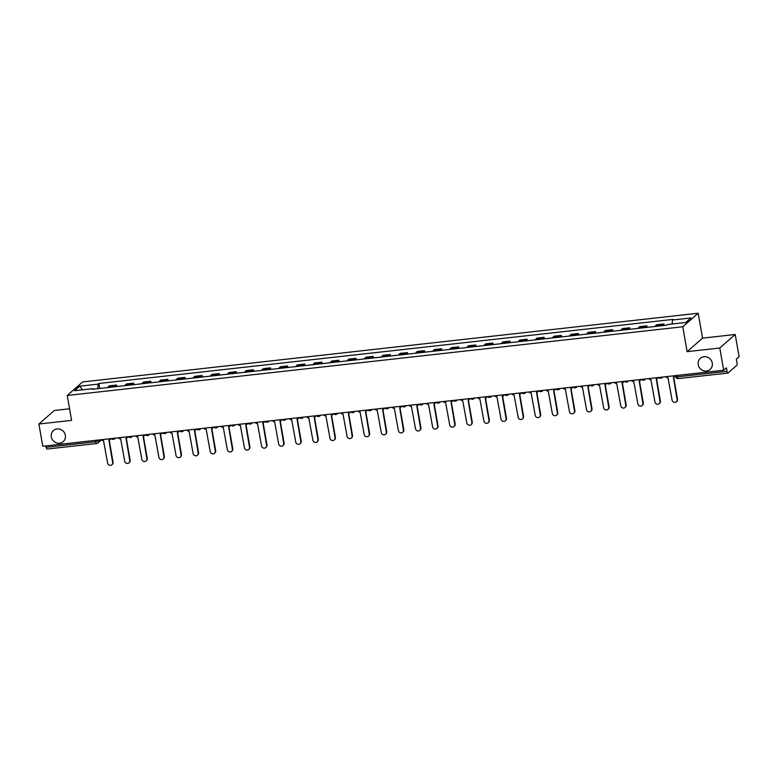 <?xml version="1.0" encoding="UTF-8"?>
<svg xmlns="http://www.w3.org/2000/svg" width="778" height="778" viewBox="0 0 778 778"><rect width="100%" height="100%" fill="white"/><g stroke="black" fill="none" stroke-linecap="round" stroke-linejoin="round"><path stroke-width="1.17" d="M65.352 435.291A7.391 6.914 48.7 0 1 56.084 442.74A7.391 6.914 48.7 0 1 53.458 430.516A7.391 6.914 48.7 0 1 65.352 435.291M712.259 363.093A7.391 6.914 48.7 0 1 702.991 370.532A7.391 6.914 48.7 0 1 700.365 358.318A7.391 6.914 48.7 0 1 712.259 363.093M69.553 408.79L54.324 410.483L38.9 424.02L42.78 446.241L723.676 370.24L719.796 348.019L735.22 334.491L702.544 338.138L698.197 313.233L82.653 381.94L67.229 395.467L682.773 326.76L687.12 351.666L719.796 348.019M735.22 334.491L739.1 356.713L736.367 359.105L736.97 362.567A2.315 0.69 83.6 0 1 736.747 365.339L728.014 373.002A2.315 0.69 83.6 0 1 727.887 373.061L678.212 378.604A2.315 0.69 -96.4 0 1 677.337 376.853L727.012 371.31A2.315 0.69 83.6 0 0 727.887 373.061M38.9 424.02L71.576 420.373L67.229 395.467M47.118 449.003A2.315 0.69 -96.4 0 1 46.981 449.062A2.315 0.69 -96.4 0 1 46.116 447.311L95.782 441.758L99.856 439.871M45.863 445.891L46.116 447.311M727.012 371.31L726.409 367.848L723.676 370.24M662.506 325.661A5.32 1.585 -96.4 0 1 662.982 324.776L663.926 323.949L656.69 324.757L655.747 325.583A5.32 1.585 83.6 0 0 655.27 326.468M664.188 325.467L663.926 323.949M645.4 327.567A5.32 1.585 -96.4 0 1 645.886 326.682L646.819 325.856L639.584 326.663L638.641 327.489A5.32 1.585 83.6 0 0 638.164 328.374M647.092 327.382L646.819 325.856M628.303 329.473A5.32 1.585 -96.4 0 1 628.78 328.598L629.723 327.771L622.478 328.579L621.544 329.405A5.32 1.585 83.6 0 0 621.058 330.28M629.986 329.289L629.723 327.771M611.197 331.389A5.32 1.585 -96.4 0 1 611.673 330.504L612.617 329.678L605.381 330.485L604.438 331.311A5.32 1.585 83.6 0 0 603.961 332.196M612.879 331.195L612.617 329.678M594.091 333.295A5.32 1.585 -96.4 0 1 594.567 332.41L595.51 331.584L588.275 332.391L587.332 333.217A5.32 1.585 83.6 0 0 586.855 334.102M595.773 333.11L595.51 331.584M576.984 335.201A5.32 1.585 -96.4 0 1 577.461 334.326L578.404 333.499L571.169 334.307L570.225 335.133A5.32 1.585 83.6 0 0 569.749 336.008M578.667 335.017L578.404 333.499M559.878 337.117A5.32 1.585 -96.4 0 1 560.355 336.232L561.298 335.406L554.062 336.213L553.119 337.039A5.32 1.585 83.6 0 0 552.643 337.924M561.56 336.923L561.298 335.406M542.772 339.023A5.32 1.585 -96.4 0 1 543.258 338.138L544.192 337.312L536.956 338.119L536.013 338.945A5.32 1.585 83.6 0 0 535.536 339.83M544.464 338.829L544.192 337.312M525.665 340.929A5.32 1.585 -96.4 0 1 526.152 340.044L527.095 339.227L519.85 340.035L518.916 340.861A5.32 1.585 83.6 0 0 518.43 341.736M527.358 340.745L527.095 339.227M508.569 342.835A5.32 1.585 -96.4 0 1 509.045 341.96L509.989 341.134L502.753 341.941L501.81 342.767A5.32 1.585 83.6 0 0 501.333 343.652M510.251 342.651L509.989 341.134M491.463 344.751A5.32 1.585 -96.4 0 1 491.939 343.866L492.882 343.04L485.647 343.847L484.704 344.673A5.32 1.585 83.6 0 0 484.227 345.558M493.145 344.557L492.882 343.04M474.356 346.657A5.32 1.585 -96.4 0 1 474.833 345.772L475.776 344.955L468.541 345.763L467.597 346.58A5.32 1.585 83.6 0 0 467.121 347.465M476.039 346.473L475.776 344.955M457.25 348.563A5.32 1.585 -96.4 0 1 457.727 347.688L458.67 346.862L451.435 347.669L450.491 348.495A5.32 1.585 83.6 0 0 450.015 349.371M458.932 348.379L458.67 346.862M440.144 350.479A5.32 1.585 -96.4 0 1 440.63 349.594L441.564 348.768L434.328 349.575L433.385 350.401A5.32 1.585 83.6 0 0 432.908 351.286M441.836 350.285L441.564 348.768M423.038 352.385A5.32 1.585 -96.4 0 1 423.524 351.5L424.467 350.674L417.222 351.491L416.288 352.308A5.32 1.585 83.6 0 0 415.802 353.193M424.73 352.201L424.467 350.674M405.941 354.291A5.32 1.585 -96.4 0 1 406.417 353.416L407.361 352.59L400.125 353.397L399.182 354.223A5.32 1.585 83.6 0 0 398.706 355.099M407.623 354.107L407.361 352.59M388.835 356.207A5.32 1.585 -96.4 0 1 389.311 355.322L390.255 354.496L383.019 355.303L382.076 356.13A5.32 1.585 83.6 0 0 381.599 357.014M390.517 356.013L390.255 354.496M371.728 358.113A5.32 1.585 -96.4 0 1 372.205 357.228L373.148 356.402L365.913 357.209L364.97 358.036A5.32 1.585 83.6 0 0 364.493 358.921M373.411 357.929L373.148 356.402M354.622 360.019A5.32 1.585 -96.4 0 1 355.099 359.144L356.042 358.318L348.807 359.125L347.863 359.951A5.32 1.585 83.6 0 0 347.387 360.827M356.305 359.835L356.042 358.318M337.516 361.935A5.32 1.585 -96.4 0 1 338.002 361.05L338.936 360.224L331.7 361.031L330.757 361.858A5.32 1.585 83.6 0 0 330.28 362.743M339.208 361.741L338.936 360.224M320.41 363.841A5.32 1.585 -96.4 0 1 320.896 362.956L321.839 362.13L314.594 362.937L313.66 363.764A5.32 1.585 83.6 0 0 313.174 364.649M322.102 363.657L321.839 362.13M303.313 365.748A5.32 1.585 -96.4 0 1 303.79 364.872L304.733 364.046L297.497 364.853L296.554 365.679A5.32 1.585 83.6 0 0 296.078 366.555M304.995 365.563L304.733 364.046M286.207 367.663A5.32 1.585 -96.4 0 1 286.683 366.778L287.627 365.952L280.391 366.759L279.448 367.586A5.32 1.585 83.6 0 0 278.971 368.471M287.889 367.469L287.627 365.952M269.1 369.569A5.32 1.585 -96.4 0 1 269.577 368.684L270.52 367.858L263.285 368.665L262.342 369.492A5.32 1.585 83.6 0 0 261.865 370.377M270.783 369.375L270.52 367.858M251.994 371.476A5.32 1.585 -96.4 0 1 252.471 370.591L253.414 369.774L246.179 370.581L245.235 371.407A5.32 1.585 83.6 0 0 244.759 372.283M253.677 371.291L253.414 369.774M234.888 373.382A5.32 1.585 -96.4 0 1 235.374 372.506L236.308 371.68L229.072 372.487L228.129 373.314A5.32 1.585 83.6 0 0 227.653 374.199M236.58 373.197L236.308 371.68M217.782 375.297A5.32 1.585 -96.4 0 1 218.268 374.413L219.202 373.586L211.966 374.393L211.032 375.22A5.32 1.585 83.6 0 0 210.546 376.105M219.474 375.103L219.202 373.586M200.685 377.204A5.32 1.585 -96.4 0 1 201.162 376.319L202.105 375.502L194.87 376.309L193.926 377.126A5.32 1.585 83.6 0 0 193.45 378.011M202.368 377.019L202.105 375.502M183.579 379.11A5.32 1.585 -96.4 0 1 184.055 378.234L184.999 377.408L177.763 378.215L176.82 379.042A5.32 1.585 83.6 0 0 176.343 379.917M185.261 378.925L184.999 377.408M166.473 381.026A5.32 1.585 -96.4 0 1 166.949 380.141L167.892 379.314L160.657 380.121L159.714 380.948A5.32 1.585 83.6 0 0 159.237 381.833M168.155 380.831L167.892 379.314M149.366 382.932A5.32 1.585 -96.4 0 1 149.843 382.047L150.786 381.22L143.551 382.037L142.607 382.854A5.32 1.585 83.6 0 0 142.131 383.739M151.049 382.747L150.786 381.22M132.26 384.838A5.32 1.585 -96.4 0 1 132.746 383.962L133.68 383.136L126.444 383.943L125.501 384.77A5.32 1.585 83.6 0 0 125.025 385.645M133.952 384.653L133.68 383.136M115.154 386.754A5.32 1.585 -96.4 0 1 115.64 385.869L116.574 385.042L109.338 385.849L108.405 386.676A5.32 1.585 83.6 0 0 107.918 387.561M116.846 386.559L116.574 385.042M672.143 324.027L672.464 320.021L690.883 317.969L685.7 322.51L667.281 324.572L666.561 325.204L92.242 389.311L92.961 388.669L74.542 390.731L79.726 386.18L98.145 384.128L97.775 388.689M672.464 320.021L673.194 319.388L98.874 383.486L98.145 384.128M698.197 313.233L682.773 326.76M702.544 338.138L687.12 351.666M99.74 388.475L98.874 383.486M93.272 389.195L92.961 388.669M82.565 389.836L79.726 386.18M665.803 376.698A2.315 2.159 -131.3 0 0 667.991 377.738L672.056 400.048A2.655 2.48 -131.3 0 0 676.335 401.769A2.655 2.48 -131.3 0 0 677.103 399.493L673.369 377.136A2.315 2.159 -131.3 0 0 675.119 375.657M675.401 375.628A2.315 2.159 48.7 0 1 674.905 376.289L674.497 376.64M673.651 377.087L677.502 399.133A2.655 2.48 48.7 0 1 676.734 401.419L676.335 401.769M648.696 378.614A2.315 2.159 -131.3 0 0 650.885 379.645L654.95 401.963A2.655 2.48 -131.3 0 0 659.229 403.675A2.655 2.48 -131.3 0 0 659.997 401.399L656.262 379.042A2.315 2.159 -131.3 0 0 658.013 377.573M658.295 377.534A2.315 2.159 48.7 0 1 657.799 378.196L657.4 378.546M656.544 378.993L660.396 401.049A2.655 2.48 48.7 0 1 659.627 403.325L659.229 403.675M631.59 380.52A2.315 2.159 -131.3 0 0 633.788 381.551L637.843 403.87A2.655 2.48 -131.3 0 0 642.122 405.591A2.655 2.48 -131.3 0 0 642.891 403.305L639.156 380.957A2.315 2.159 -131.3 0 0 640.907 379.479M641.189 379.45A2.315 2.159 48.7 0 1 640.693 380.102L640.294 380.461M639.438 380.899L643.289 402.955A2.655 2.48 48.7 0 1 642.521 405.231L642.122 405.591M614.494 382.426A2.315 2.159 -131.3 0 0 616.682 383.466L620.747 405.776A2.655 2.48 -131.3 0 0 625.016 407.497A2.655 2.48 -131.3 0 0 625.784 405.212L622.05 382.864A2.315 2.159 -131.3 0 0 623.8 381.385M624.082 381.356A2.315 2.159 48.7 0 1 623.586 382.017L623.188 382.368M622.342 382.815L626.183 404.861A2.655 2.48 48.7 0 1 625.415 407.147L625.016 407.497M597.387 384.342A2.315 2.159 -131.3 0 0 599.575 385.373L603.64 407.691A2.655 2.48 -131.3 0 0 607.91 409.403A2.655 2.48 -131.3 0 0 608.678 407.127L604.944 384.77A2.315 2.159 -131.3 0 0 606.704 383.301M606.976 383.262A2.315 2.159 48.7 0 1 606.48 383.924L606.081 384.274M605.235 384.721L609.086 406.777A2.655 2.48 48.7 0 1 608.308 409.053L607.91 409.403M580.281 386.248A2.315 2.159 -131.3 0 0 582.469 387.279L586.534 409.598A2.655 2.48 -131.3 0 0 590.803 411.309A2.655 2.48 -131.3 0 0 591.581 409.034L587.847 386.685A2.315 2.159 -131.3 0 0 589.598 385.207M589.87 385.178A2.315 2.159 48.7 0 1 589.374 385.83L588.975 386.189M588.129 386.627L591.98 408.683A2.655 2.48 48.7 0 1 591.212 410.959L590.803 411.309M563.175 388.154A2.315 2.159 -131.3 0 0 565.363 389.185L569.428 411.504A2.655 2.48 -131.3 0 0 573.707 413.225A2.655 2.48 -131.3 0 0 574.475 410.94L570.741 388.592A2.315 2.159 -131.3 0 0 572.491 387.113M572.773 387.084A2.315 2.159 48.7 0 1 572.277 387.745L571.869 388.096M571.023 388.543L574.874 410.589A2.655 2.48 48.7 0 1 574.106 412.875L573.707 413.225M546.068 390.06A2.315 2.159 -131.3 0 0 548.257 391.101L552.322 413.419A2.655 2.48 -131.3 0 0 556.601 415.131A2.655 2.48 -131.3 0 0 557.369 412.855L553.635 390.498A2.315 2.159 -131.3 0 0 555.385 389.029M555.667 388.99A2.315 2.159 48.7 0 1 555.171 389.652L554.772 390.002M553.917 390.449L557.768 412.505A2.655 2.48 48.7 0 1 556.999 414.781L556.601 415.131M528.962 391.976A2.315 2.159 -131.3 0 0 531.16 393.007L535.215 415.326A2.655 2.48 -131.3 0 0 539.494 417.037A2.655 2.48 -131.3 0 0 540.263 414.762L536.528 392.404A2.315 2.159 -131.3 0 0 538.279 390.935M538.561 390.906A2.315 2.159 48.7 0 1 538.065 391.558L537.666 391.908M536.81 392.355L540.661 414.411A2.655 2.48 48.7 0 1 539.893 416.687L539.494 417.037M511.866 393.882A2.315 2.159 -131.3 0 0 514.054 394.913L518.119 417.232A2.655 2.48 -131.3 0 0 522.388 418.953A2.655 2.48 -131.3 0 0 523.156 416.668L519.422 394.32A2.315 2.159 -131.3 0 0 521.172 392.841M521.455 392.812A2.315 2.159 48.7 0 1 520.959 393.474L520.56 393.824M519.714 394.261L523.555 416.318A2.655 2.48 48.7 0 1 522.787 418.603L522.388 418.953M494.759 395.788A2.315 2.159 -131.3 0 0 496.947 396.829L501.013 419.148A2.655 2.48 -131.3 0 0 505.282 420.859A2.655 2.48 -131.3 0 0 506.05 418.583L502.316 396.226A2.315 2.159 -131.3 0 0 504.076 394.747M504.348 394.718A2.315 2.159 48.7 0 1 503.852 395.38L503.454 395.73M502.607 396.177L506.459 418.224A2.655 2.48 48.7 0 1 505.681 420.509L505.282 420.859M477.653 397.704A2.315 2.159 -131.3 0 0 479.841 398.735L483.906 421.054A2.655 2.48 -131.3 0 0 488.176 422.765A2.655 2.48 -131.3 0 0 488.954 420.49L485.219 398.132A2.315 2.159 -131.3 0 0 486.97 396.663M487.242 396.634A2.315 2.159 48.7 0 1 486.746 397.286L486.347 397.636M485.501 398.083L489.352 420.139A2.655 2.48 48.7 0 1 488.584 422.415L488.176 422.765M460.547 399.61A2.315 2.159 -131.3 0 0 462.735 400.641L466.8 422.96A2.655 2.48 -131.3 0 0 471.079 424.681A2.655 2.48 -131.3 0 0 471.847 422.396L468.113 400.048A2.315 2.159 -131.3 0 0 469.863 398.569M470.145 398.54A2.315 2.159 48.7 0 1 469.649 399.202L469.241 399.552M468.395 399.989L472.246 422.046A2.655 2.48 48.7 0 1 471.478 424.321L471.079 424.681M443.441 401.516A2.315 2.159 -131.3 0 0 445.629 402.557L449.694 424.866A2.655 2.48 -131.3 0 0 453.973 426.587A2.655 2.48 -131.3 0 0 454.741 424.311L451.007 401.954A2.315 2.159 -131.3 0 0 452.757 400.476M453.039 400.446A2.315 2.159 48.7 0 1 452.543 401.108L452.144 401.458M451.289 401.905L455.14 423.952A2.655 2.48 48.7 0 1 454.371 426.237L453.973 426.587M426.334 403.432A2.315 2.159 -131.3 0 0 428.532 404.463L432.587 426.782A2.655 2.48 -131.3 0 0 436.866 428.493A2.655 2.48 -131.3 0 0 437.635 426.218L433.9 403.86A2.315 2.159 -131.3 0 0 435.651 402.391M435.933 402.362A2.315 2.159 48.7 0 1 435.437 403.014L435.038 403.364M434.182 403.811L438.033 425.867A2.655 2.48 48.7 0 1 437.265 428.143L436.866 428.493M409.238 405.338A2.315 2.159 -131.3 0 0 411.426 406.369L415.491 428.688A2.655 2.48 -131.3 0 0 419.76 430.409A2.655 2.48 -131.3 0 0 420.528 428.124L416.794 405.776A2.315 2.159 -131.3 0 0 418.545 404.297M418.827 404.268A2.315 2.159 48.7 0 1 418.331 404.92L417.932 405.28M417.086 405.717L420.927 427.774A2.655 2.48 48.7 0 1 420.159 430.049L419.76 430.409M392.131 407.244A2.315 2.159 -131.3 0 0 394.32 408.285L398.385 430.594A2.655 2.48 -131.3 0 0 402.654 432.315A2.655 2.48 -131.3 0 0 403.422 430.039L399.688 407.682A2.315 2.159 -131.3 0 0 401.448 406.204M401.72 406.174A2.315 2.159 48.7 0 1 401.224 406.836L400.826 407.186M399.98 407.633L403.831 429.68A2.655 2.48 48.7 0 1 403.053 431.965L402.654 432.315M375.025 409.16A2.315 2.159 -131.3 0 0 377.213 410.191L381.278 432.51A2.655 2.48 -131.3 0 0 385.548 434.221A2.655 2.48 -131.3 0 0 386.316 431.946L382.591 409.588A2.315 2.159 -131.3 0 0 384.342 408.119M384.614 408.08A2.315 2.159 48.7 0 1 384.118 408.742L383.719 409.092M382.873 409.539L386.724 431.596A2.655 2.48 48.7 0 1 385.956 433.871L385.548 434.221M357.919 411.066A2.315 2.159 -131.3 0 0 360.107 412.097L364.172 434.416A2.655 2.48 -131.3 0 0 368.451 436.137A2.655 2.48 -131.3 0 0 369.219 433.852L365.485 411.504A2.315 2.159 -131.3 0 0 367.235 410.025M367.517 409.996A2.315 2.159 48.7 0 1 367.022 410.648L366.613 411.008M365.767 411.445L369.618 433.502A2.655 2.48 48.7 0 1 368.85 435.777L368.451 436.137M340.813 412.972A2.315 2.159 -131.3 0 0 343.001 414.013L347.066 436.322A2.655 2.48 -131.3 0 0 351.345 438.043A2.655 2.48 -131.3 0 0 352.113 435.758L348.379 413.41A2.315 2.159 -131.3 0 0 350.129 411.932M350.411 411.902A2.315 2.159 48.7 0 1 349.915 412.564L349.517 412.914M348.661 413.361L352.512 435.408A2.655 2.48 48.7 0 1 351.744 437.693L351.345 438.043M323.706 414.888A2.315 2.159 -131.3 0 0 325.904 415.919L329.96 438.238A2.655 2.48 -131.3 0 0 334.239 439.949A2.655 2.48 -131.3 0 0 335.007 437.674L331.272 415.316A2.315 2.159 -131.3 0 0 333.023 413.847M333.305 413.808A2.315 2.159 48.7 0 1 332.809 414.47L332.41 414.82M331.554 415.267L335.406 437.324A2.655 2.48 48.7 0 1 334.637 439.599L334.239 439.949M306.61 416.794A2.315 2.159 -131.3 0 0 308.798 417.825L312.863 440.144A2.655 2.48 -131.3 0 0 317.132 441.855A2.655 2.48 -131.3 0 0 317.901 439.58L314.166 417.232A2.315 2.159 -131.3 0 0 315.917 415.753M316.199 415.724A2.315 2.159 48.7 0 1 315.703 416.376L315.304 416.736M314.458 417.173L318.299 439.23A2.655 2.48 48.7 0 1 317.531 441.505L317.132 441.855M289.504 418.7A2.315 2.159 -131.3 0 0 291.692 419.731L295.757 442.05A2.655 2.48 -131.3 0 0 300.026 443.771A2.655 2.48 -131.3 0 0 300.794 441.486L297.06 419.138A2.315 2.159 -131.3 0 0 298.82 417.66M299.092 417.63A2.315 2.159 48.7 0 1 298.596 418.292L298.198 418.642M297.352 419.089L301.203 441.136A2.655 2.48 48.7 0 1 300.425 443.421L300.026 443.771M272.397 420.606A2.315 2.159 -131.3 0 0 274.585 421.647L278.65 443.966A2.655 2.48 -131.3 0 0 282.92 445.677A2.655 2.48 -131.3 0 0 283.688 443.402L279.963 421.044A2.315 2.159 -131.3 0 0 281.714 419.575M281.986 419.536A2.315 2.159 48.7 0 1 281.49 420.198L281.091 420.548M280.245 420.995L284.096 443.052A2.655 2.48 48.7 0 1 283.328 445.327L282.92 445.677M255.291 422.522A2.315 2.159 -131.3 0 0 257.479 423.553L261.544 445.872A2.655 2.48 -131.3 0 0 265.823 447.583A2.655 2.48 -131.3 0 0 266.591 445.308L262.857 422.95A2.315 2.159 -131.3 0 0 264.608 421.481M264.89 421.452A2.315 2.159 48.7 0 1 264.394 422.104L263.985 422.454M263.139 422.901L266.99 444.958A2.655 2.48 48.7 0 1 266.222 447.233L265.823 447.583M238.185 424.428A2.315 2.159 -131.3 0 0 240.373 425.459L244.438 447.778A2.655 2.48 -131.3 0 0 248.717 449.499A2.655 2.48 -131.3 0 0 249.485 447.214L245.751 424.866A2.315 2.159 -131.3 0 0 247.501 423.388M247.783 423.358A2.315 2.159 48.7 0 1 247.287 424.02L246.889 424.37M246.033 424.807L249.884 446.864A2.655 2.48 48.7 0 1 249.116 449.149L248.717 449.499M221.078 426.334A2.315 2.159 -131.3 0 0 223.276 427.375L227.332 449.694A2.655 2.48 -131.3 0 0 231.611 451.405A2.655 2.48 -131.3 0 0 232.379 449.13L228.644 426.772A2.315 2.159 -131.3 0 0 230.395 425.294M230.677 425.265A2.315 2.159 48.7 0 1 230.181 425.926L229.782 426.276M228.927 426.723L232.778 448.77A2.655 2.48 48.7 0 1 232.009 451.055L231.611 451.405M203.982 428.25A2.315 2.159 -131.3 0 0 206.17 429.281L210.235 451.6A2.655 2.48 -131.3 0 0 214.504 453.311A2.655 2.48 -131.3 0 0 215.273 451.036L211.538 428.678A2.315 2.159 -131.3 0 0 213.289 427.21M213.571 427.18A2.315 2.159 48.7 0 1 213.075 427.832L212.676 428.182M211.83 428.629L215.671 450.686A2.655 2.48 48.7 0 1 214.903 452.961L214.504 453.311M186.876 430.156A2.315 2.159 -131.3 0 0 189.064 431.187L193.129 453.506A2.655 2.48 -131.3 0 0 197.398 455.227A2.655 2.48 -131.3 0 0 198.166 452.942L194.432 430.594A2.315 2.159 -131.3 0 0 196.192 429.116M196.464 429.086A2.315 2.159 48.7 0 1 195.968 429.748L195.57 430.098M194.724 430.535L198.575 452.592A2.655 2.48 48.7 0 1 197.797 454.867L197.398 455.227M169.769 432.062A2.315 2.159 -131.3 0 0 171.957 433.103L176.023 455.412A2.655 2.48 -131.3 0 0 180.292 457.133A2.655 2.48 -131.3 0 0 181.06 454.858L177.335 432.5A2.315 2.159 -131.3 0 0 179.086 431.022M179.358 430.993A2.315 2.159 48.7 0 1 178.862 431.654L178.463 432.004M177.617 432.451L181.469 454.498A2.655 2.48 48.7 0 1 180.7 456.783L180.292 457.133M152.663 433.978A2.315 2.159 -131.3 0 0 154.851 435.009L158.916 457.328A2.655 2.48 -131.3 0 0 163.195 459.039A2.655 2.48 -131.3 0 0 163.964 456.764L160.229 434.406A2.315 2.159 -131.3 0 0 161.98 432.938M162.262 432.908A2.315 2.159 48.7 0 1 161.766 433.56L161.357 433.91M160.511 434.357L164.362 456.414A2.655 2.48 48.7 0 1 163.594 458.689L163.195 459.039M135.557 435.884A2.315 2.159 -131.3 0 0 137.745 436.915L141.81 459.234A2.655 2.48 -131.3 0 0 146.089 460.955A2.655 2.48 -131.3 0 0 146.857 458.67L143.123 436.322A2.315 2.159 -131.3 0 0 144.873 434.844M145.155 434.814A2.315 2.159 48.7 0 1 144.659 435.466L144.261 435.826M143.405 436.264L147.256 458.32A2.655 2.48 48.7 0 1 146.488 460.595L146.089 460.955M118.451 437.79A2.315 2.159 -131.3 0 0 120.648 438.831L124.704 461.14A2.655 2.48 -131.3 0 0 128.983 462.861A2.655 2.48 -131.3 0 0 129.751 460.586L126.017 438.228A2.315 2.159 -131.3 0 0 127.767 436.75M128.049 436.721A2.315 2.159 48.7 0 1 127.553 437.382L127.154 437.732M126.299 438.179L130.15 460.226A2.655 2.48 48.7 0 1 129.381 462.511L128.983 462.861M101.354 439.706A2.315 2.159 -131.3 0 0 103.542 440.737L107.607 463.056A2.655 2.48 -131.3 0 0 111.876 464.767A2.655 2.48 -131.3 0 0 112.645 462.492L108.91 440.134A2.315 2.159 -131.3 0 0 110.661 438.666M110.943 438.627A2.315 2.159 48.7 0 1 110.447 439.288L110.048 439.638M109.202 440.085L113.043 462.142A2.655 2.48 48.7 0 1 112.275 464.417L111.876 464.767M98.427 440.027L98.592 440.98A2.315 2.159 -131.3 0 1 96.793 443.45A2.315 0.69 -96.4 0 1 96.657 443.518A2.315 0.69 -96.4 0 1 95.782 441.758L95.538 440.348M125.501 384.77L132.746 383.962M142.607 382.854L149.843 382.047M159.714 380.948L166.949 380.141M176.82 379.042L184.055 378.234M193.926 377.126L201.162 376.319M211.032 375.22L218.268 374.413M228.129 373.314L235.374 372.506M245.235 371.407L252.471 370.591M262.342 369.492L269.577 368.684M279.448 367.586L286.683 366.778M296.554 365.679L303.79 364.872M313.66 363.764L320.896 362.956M330.757 361.858L338.002 361.05M347.863 359.951L355.099 359.144M364.97 358.036L372.205 357.228M382.076 356.13L389.311 355.322M399.182 354.223L406.417 353.416M416.288 352.308L423.524 351.5M433.385 350.401L440.63 349.594M450.491 348.495L457.727 347.688M467.597 346.58L474.833 345.772M484.704 344.673L491.939 343.866M501.81 342.767L509.045 341.96M518.916 340.861L526.152 340.044M536.013 338.945L543.258 338.138M553.119 337.039L560.355 336.232M570.225 335.133L577.461 334.326M587.332 333.217L594.567 332.41M604.438 331.311L611.673 330.504M621.544 329.405L628.78 328.598M638.641 327.489L645.886 326.682M655.747 325.583L662.982 324.776M108.405 386.676L115.64 385.869M662.477 377.067A2.315 2.159 48.7 0 1 660.853 378.225M645.38 378.983A2.315 2.159 48.7 0 1 643.746 380.131M628.274 380.889A2.315 2.159 48.7 0 1 626.64 382.037M611.168 382.795A2.315 2.159 48.7 0 1 609.544 383.943M594.061 384.711A2.315 2.159 48.7 0 1 592.437 385.859M576.955 386.617A2.315 2.159 48.7 0 1 575.331 387.765M559.849 388.523A2.315 2.159 48.7 0 1 558.225 389.671M542.752 390.439A2.315 2.159 48.7 0 1 541.118 391.587M525.646 392.345A2.315 2.159 48.7 0 1 524.012 393.493M508.54 394.251A2.315 2.159 48.7 0 1 506.916 395.399M491.433 396.167A2.315 2.159 48.7 0 1 489.809 397.315M474.327 398.073A2.315 2.159 48.7 0 1 472.703 399.221M457.221 399.98A2.315 2.159 48.7 0 1 455.597 401.127M440.124 401.886A2.315 2.159 48.7 0 1 438.491 403.043M423.018 403.801A2.315 2.159 48.7 0 1 421.384 404.949M405.912 405.708A2.315 2.159 48.7 0 1 404.288 406.855M388.806 407.614A2.315 2.159 48.7 0 1 387.181 408.771M371.699 409.529A2.315 2.159 48.7 0 1 370.075 410.677M354.593 411.436A2.315 2.159 48.7 0 1 352.969 412.583M337.496 413.342A2.315 2.159 48.7 0 1 335.863 414.489M320.39 415.257A2.315 2.159 48.7 0 1 318.756 416.405M303.284 417.164A2.315 2.159 48.7 0 1 301.66 418.311M286.178 419.07A2.315 2.159 48.7 0 1 284.554 420.217M269.071 420.986A2.315 2.159 48.7 0 1 267.447 422.133M251.965 422.892A2.315 2.159 48.7 0 1 250.341 424.039M234.868 424.798A2.315 2.159 48.7 0 1 233.235 425.945M217.762 426.714A2.315 2.159 48.7 0 1 216.128 427.861M200.656 428.62A2.315 2.159 48.7 0 1 199.032 429.767M183.55 430.526A2.315 2.159 48.7 0 1 181.926 431.673M166.443 432.432A2.315 2.159 48.7 0 1 164.819 433.589M149.337 434.348A2.315 2.159 48.7 0 1 147.713 435.495M132.241 436.254A2.315 2.159 48.7 0 1 130.607 437.401M115.134 438.16A2.315 2.159 48.7 0 1 113.5 439.317M675.761 376.552L677.337 376.853L677.093 375.443M678.348 378.546A2.315 0.69 -96.4 0 1 678.212 378.604A2.315 2.315 0 0 1 675.683 376.708L675.489 375.618M658.713 377.495A2.315 2.315 0 0 0 661.99 377.719L662.768 377.038M641.607 379.401A2.315 2.315 0 0 0 644.884 379.635L645.662 378.944M624.501 381.308A2.315 2.315 0 0 0 627.778 381.541L628.556 380.86M607.394 383.223A2.315 2.315 0 0 0 610.672 383.447L611.45 382.766M590.288 385.129A2.315 2.315 0 0 0 593.565 385.363L594.353 384.672M573.192 387.036A2.315 2.315 0 0 0 576.469 387.269L577.247 386.588M556.085 388.951A2.315 2.315 0 0 0 559.363 389.175L560.141 388.494M538.979 390.857A2.315 2.315 0 0 0 542.256 391.091L543.034 390.4M521.873 392.764A2.315 2.315 0 0 0 525.15 392.997L525.928 392.316M504.766 394.67A2.315 2.315 0 0 0 508.044 394.903L508.822 394.222M487.66 396.586A2.315 2.315 0 0 0 490.937 396.819L491.725 396.128M470.564 398.492A2.315 2.315 0 0 0 473.841 398.725L474.619 398.044M453.457 400.398A2.315 2.315 0 0 0 456.735 400.631L457.513 399.95M436.351 402.314A2.315 2.315 0 0 0 439.628 402.547L440.406 401.856M419.245 404.22A2.315 2.315 0 0 0 422.522 404.453L423.3 403.763M402.138 406.126A2.315 2.315 0 0 0 405.416 406.359L406.194 405.678M385.032 408.042A2.315 2.315 0 0 0 388.31 408.265L389.097 407.584M367.936 409.948A2.315 2.315 0 0 0 371.213 410.181L371.991 409.491M350.829 411.854A2.315 2.315 0 0 0 354.107 412.087L354.885 411.406M333.723 413.77A2.315 2.315 0 0 0 337 413.993L337.778 413.312M316.617 415.676A2.315 2.315 0 0 0 319.894 415.909L320.672 415.219M299.511 417.582A2.315 2.315 0 0 0 302.788 417.815L303.566 417.134M282.404 419.498A2.315 2.315 0 0 0 285.682 419.721L286.469 419.041M265.298 421.404A2.315 2.315 0 0 0 268.575 421.637L269.363 420.947M248.201 423.31A2.315 2.315 0 0 0 251.479 423.543L252.257 422.862M231.095 425.216A2.315 2.315 0 0 0 234.373 425.449L235.151 424.769M213.989 427.132A2.315 2.315 0 0 0 217.266 427.365L218.044 426.675M196.883 429.038A2.315 2.315 0 0 0 200.16 429.271L200.938 428.59M179.776 430.944A2.315 2.315 0 0 0 183.054 431.177L183.841 430.497M162.67 432.86A2.315 2.315 0 0 0 165.947 433.093L166.735 432.403M145.574 434.766A2.315 2.315 0 0 0 148.851 434.999L149.629 434.309M128.467 436.672A2.315 2.315 0 0 0 131.745 436.905L132.523 436.225M111.361 438.588A2.315 2.315 0 0 0 114.638 438.811L115.416 438.131M101.461 439.852L97.921 442.954A2.315 2.315 0 0 1 96.657 443.518L46.981 449.062"/></g></svg>

